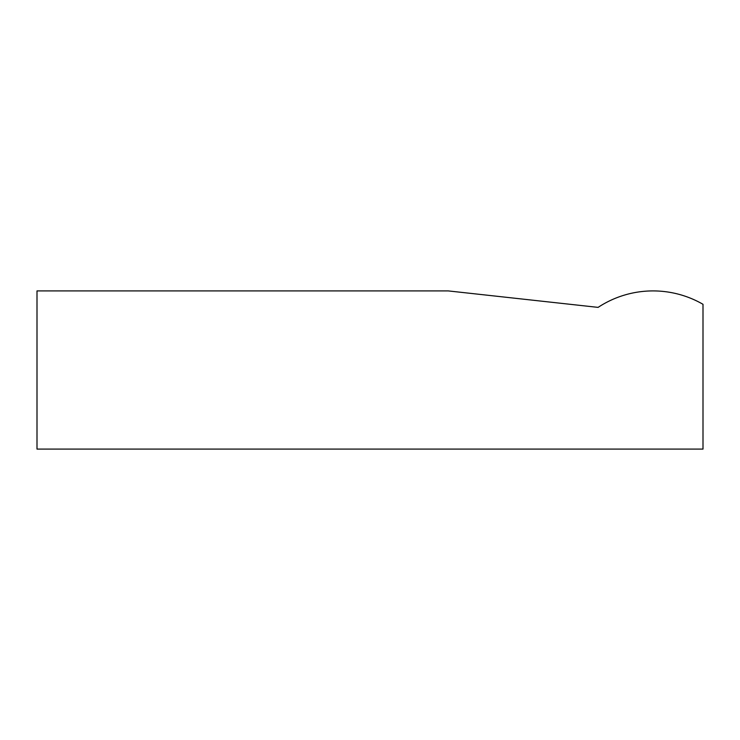 <?xml version="1.0" encoding="UTF-8"?>
<svg xmlns="http://www.w3.org/2000/svg" width="740" height="740" viewBox="0 0 740 740"><rect width="100%" height="100%" fill="white"/><g stroke="black" fill="none" stroke-linecap="round" stroke-linejoin="round"><path stroke-width="1.11" d="M653.05 290.913A99.9 99.9 0 0 0 598.105 307.377C631.849 290.654 631.849 290.654 598.105 307.377L448.255 290.913L37 290.913L37 449.088L703 449.088L703 304.297A99.9 99.9 0 0 0 653.05 290.913"/></g></svg>
